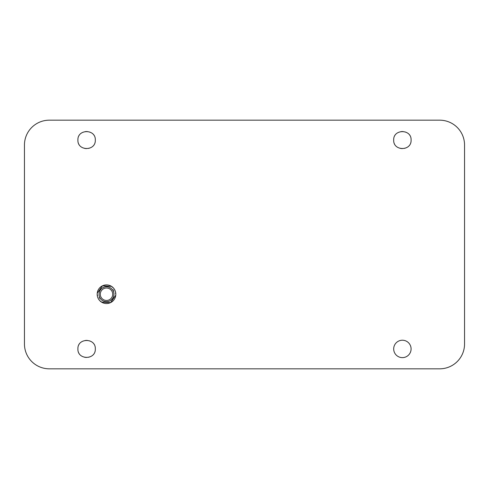 <?xml version="1.0" encoding="UTF-8"?>
<svg xmlns="http://www.w3.org/2000/svg" width="489" height="489" viewBox="0 0 489 489"><rect width="100%" height="100%" fill="white"/><g stroke="black" fill="none" stroke-linecap="round" stroke-linejoin="round"><path stroke-width="0.37" stroke-dasharray="2.44 1.83" d="M393.688 348.932A8.704 8.704 0 0 0 402.392 357.63A8.704 8.704 0 0 0 411.09 348.932A8.704 8.704 0 0 0 402.392 340.228A8.704 8.704 0 0 0 393.688 348.932M49.316 120.178A24.866 24.866 0 0 0 24.45 145.044L24.45 343.956A24.866 24.866 0 0 0 49.316 368.822L439.684 368.822A24.866 24.866 0 0 0 464.55 343.956L464.55 145.044A24.866 24.866 0 0 0 439.684 120.178L49.316 120.178M411.09 140.068A8.704 8.704 0 0 0 402.392 131.37A8.704 8.704 0 0 0 393.688 140.068A8.704 8.704 0 0 0 402.392 148.772A8.704 8.704 0 0 0 411.09 140.068M95.312 140.068A8.704 8.704 0 0 0 86.608 131.37A8.704 8.704 0 0 0 77.91 140.068A8.704 8.704 0 0 0 86.608 148.772A8.704 8.704 0 0 0 95.312 140.068M95.312 348.932A8.704 8.704 0 0 0 86.608 340.228A8.704 8.704 0 0 0 77.91 348.932A8.704 8.704 0 0 0 86.608 357.63A8.704 8.704 0 0 0 95.312 348.932M97.232 293.259L97.177 294.231L101.486 302.086M115.777 295.197L115.826 294.231L111.523 286.371M99.041 294.231A7.457 7.457 0 0 1 106.504 286.768A7.457 7.457 0 0 1 113.961 294.231A7.457 7.457 0 0 1 106.504 301.689A7.457 7.457 0 0 1 99.041 294.231"/><path stroke-width="0.73" d="M393.688 348.932A8.704 8.704 0 0 0 402.392 357.63A8.704 8.704 0 0 0 411.09 348.932A8.704 8.704 0 0 0 402.392 340.228A8.704 8.704 0 0 0 393.688 348.932M439.684 120.178L49.316 120.178A24.866 24.866 0 0 0 24.45 145.044L24.45 343.956A24.866 24.866 0 0 0 49.316 368.822L439.684 368.822A24.866 24.866 0 0 0 464.55 343.956L464.55 145.044A24.866 24.866 0 0 0 439.684 120.178M101.486 302.086L110.551 302.63L115.777 295.197M111.523 286.371L102.458 285.827L97.232 293.259M411.09 140.068C411.628 151.297 393.15 151.297 393.688 140.068C393.15 128.845 411.628 128.845 411.09 140.068M95.312 140.068C95.85 151.297 77.372 151.297 77.91 140.068C77.372 128.845 95.85 128.845 95.312 140.068M95.312 348.932C95.85 360.155 77.372 360.155 77.91 348.932C77.372 337.703 95.85 337.703 95.312 348.932M99.041 294.231A7.457 7.457 0 0 1 106.504 286.768A7.457 7.457 0 0 1 113.961 294.231A7.457 7.457 0 0 1 106.504 301.689A7.457 7.457 0 0 1 99.041 294.231M100.288 294.231A6.216 6.216 0 0 1 106.504 288.015A6.216 6.216 0 0 1 112.721 294.231A6.216 6.216 0 0 1 106.504 300.448A6.216 6.216 0 0 1 100.288 294.231M97.177 294.231A9.322 9.322 0 0 1 106.504 284.904A9.322 9.322 0 0 1 115.826 294.231A9.322 9.322 0 0 1 106.504 303.553A9.322 9.322 0 0 1 97.177 294.231"/></g></svg>
